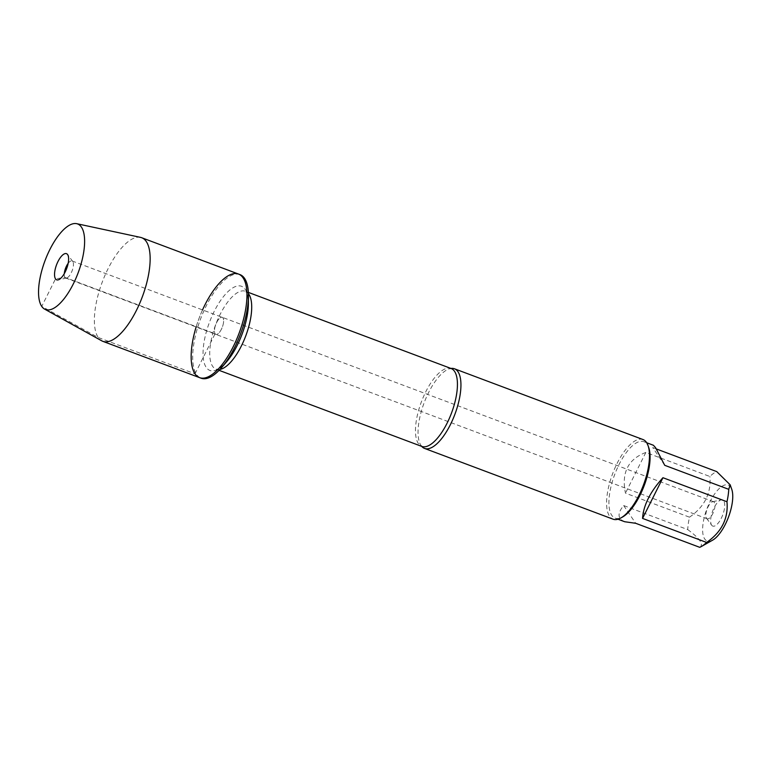 <?xml version="1.0" encoding="UTF-8"?>
<svg xmlns="http://www.w3.org/2000/svg" width="771" height="771" viewBox="0 0 771 771"><rect width="100%" height="100%" fill="white"/><g stroke="black" fill="none" stroke-linecap="round" stroke-linejoin="round"><path stroke-width="0.58" stroke-dasharray="3.85 2.89" d="M706.458 518.189A9.117 3.518 -69.4 0 0 706.506 518.266A9.117 3.518 -69.4 0 0 707.209 518.816A9.117 3.518 -69.4 0 0 713.705 511.52A9.117 3.518 -69.4 0 0 713.618 501.748A9.117 3.518 -69.4 0 0 712.722 501.709A9.117 3.518 -69.4 0 0 707.161 508.947A9.117 3.518 -69.4 0 0 706.458 518.189M215.09 333.756A9.117 3.518 -69.4 0 0 215.841 334.383A9.117 3.518 -69.4 0 0 222.337 327.087A9.117 3.518 -69.4 0 0 222.25 317.315A9.117 3.518 -69.4 0 0 216.208 323.492A9.117 3.518 -69.4 0 0 215.09 333.756A9.117 3.518 110.6 0 1 216.208 323.492A9.117 3.518 110.6 0 1 222.25 317.315A9.117 3.518 110.6 0 1 223.002 317.951A9.117 3.518 110.6 0 1 221.884 328.215A9.117 3.518 110.6 0 1 215.841 334.383A9.117 3.518 110.6 0 1 215.09 333.756M240.003 274.621A55.329 21.347 -69.4 0 0 203.342 312.091A55.329 21.347 -69.4 0 0 196.538 374.398A55.329 21.347 -69.4 0 0 201.115 378.214M196.123 326.991A55.329 21.347 110.6 0 1 202.532 309.913M421.708 446.38A42.54 16.413 110.6 0 1 421.4 446.004A42.54 16.413 110.6 0 1 421.024 445.493A42.54 16.413 110.6 0 1 424.378 402.163A42.54 16.413 110.6 0 1 450.486 368.519A42.54 16.413 110.6 0 1 450.958 368.432M648.71 447.508A40.834 15.757 -69.4 0 0 647.245 444.501A40.834 15.757 -69.4 0 0 643.852 441.687A40.834 15.757 -69.4 0 0 616.79 469.337A40.834 15.757 -69.4 0 0 611.769 515.336A40.834 15.757 -69.4 0 0 615.152 518.151A40.834 15.757 -69.4 0 0 622.64 516.965M642.985 439.537A42.54 16.413 -69.4 0 0 614.795 468.344A42.54 16.413 -69.4 0 0 609.562 516.262A42.54 16.413 -69.4 0 0 613.09 519.191M656.4 448.963L652.719 447.575L653.403 445.262M624.703 521.736C617.561 518.758 617.224 513.361 623.681 505.554L687.722 529.59A40.834 15.757 110.6 0 1 689.496 517.187L625.464 493.151C621.291 472.71 628.086 459.14 645.847 452.452L709.879 476.488A40.834 15.757 110.6 0 1 716.751 471.611M712.664 540.134A29.896 11.536 110.6 0 1 702.66 527.75A29.896 11.536 110.6 0 1 714.303 494.433A29.896 11.536 110.6 0 1 730.667 487.089A29.896 11.536 110.6 0 1 731.746 489.286M689.496 517.187C704.569 506.73 711.363 493.161 709.879 476.488M699.721 547.323C704 544.519 700.001 538.611 687.722 529.59M711.614 525.138A13.974 5.397 -69.4 0 0 711.7 525.253A13.974 5.397 -69.4 0 0 722.735 514.912A13.974 5.397 -69.4 0 0 721.232 499.859A13.974 5.397 -69.4 0 0 712.693 510.971A13.974 5.397 -69.4 0 0 711.614 525.138M645.847 452.452L625.464 493.151M623.681 505.554L635.69 523.287M664.718 465.308L652.719 447.575M68.156 263.354A9.117 3.518 110.6 0 1 72.06 260.945A9.117 3.518 110.6 0 1 72.753 261.494A9.117 3.518 110.6 0 1 72.146 270.717A9.117 3.518 110.6 0 1 66.537 278.061A9.117 3.518 110.6 0 1 65.651 278.013A9.117 3.518 110.6 0 1 64.899 277.387A9.117 3.518 110.6 0 1 64.292 273.628M140.524 237.381A55.329 21.347 -69.4 0 0 102.273 282.022A55.329 21.347 -69.4 0 0 101.705 340.801M238.49 274.052A55.329 21.347 -69.4 0 0 199.053 318.346A55.329 21.347 -69.4 0 0 199.602 377.645M195.015 373.829L215.09 333.756L64.899 277.387L55.512 278.871L41.73 306.386L98.235 337.505L195.015 373.829M450.486 368.519L451.074 368.48A41.624 16.066 -69.4 0 0 423.491 396.67A41.624 16.066 -69.4 0 0 418.374 443.556A41.624 16.066 -69.4 0 0 421.824 446.428L421.4 446.004M219.928 369.463A41.624 16.066 110.6 0 1 216.092 369.213A41.624 16.066 110.6 0 1 212.642 366.341A41.624 16.066 110.6 0 1 217.769 319.454A41.624 16.066 110.6 0 1 245.351 291.265A41.624 16.066 110.6 0 1 248.407 293.587M248.358 292.392L245.92 291.746C245.785 292.575 247.53 290.147 248.387 303.755A44.969 17.357 -69.4 0 0 219.889 301.528A44.969 17.357 -69.4 0 0 206.194 367.362A44.969 17.357 -69.4 0 0 226.607 361.792C216.998 371.487 217.287 368.499 216.844 369.213L219.099 370.34M713.618 501.748L72.06 260.945M707.209 518.816L65.651 278.013M615.152 518.151L617.985 519.211M643.852 441.687L646.696 442.747M706.506 518.266L711.7 525.253M712.722 501.709L721.232 499.859M72.753 261.494L67.569 254.507M66.537 278.061L58.037 279.902"/><path stroke-width="1.16" d="M44.602 309.104A45.701 17.637 -69.4 0 0 75.279 279.777A45.701 17.637 -69.4 0 0 81.427 227.117A45.701 17.637 -69.4 0 0 76.666 223.677A45.701 17.637 -69.4 0 0 45.065 260.55A45.701 17.637 -69.4 0 0 44.602 309.104L101.705 340.801A55.329 21.347 -69.4 0 0 102.813 341.322L201.115 378.214A55.329 21.347 -69.4 0 0 221.643 367.555A55.329 21.347 -69.4 0 0 248.445 296.16A55.329 21.347 -69.4 0 0 240.003 274.621L238.49 274.052A55.329 21.347 110.6 0 1 239.039 333.351A55.329 21.347 110.6 0 1 199.602 377.645A55.329 21.347 110.6 0 1 195.015 373.829A55.329 21.347 110.6 0 1 196.123 326.991M202.532 309.913A55.329 21.347 110.6 0 1 238.49 274.052A55.329 21.347 -69.4 0 1 243.077 277.868A55.329 21.347 -69.4 0 1 236.273 340.184A55.329 21.347 -69.4 0 1 199.602 377.645M450.958 368.432A42.54 16.413 110.6 0 1 454.447 368.769A42.54 16.413 110.6 0 1 457.974 371.709A42.54 16.413 110.6 0 1 452.741 419.617A42.54 16.413 110.6 0 1 424.551 448.423A42.54 16.413 110.6 0 1 421.708 446.38M424.551 448.423L613.09 519.191A42.54 16.413 -69.4 0 0 620.886 517.958A42.54 16.413 -69.4 0 0 643.409 485.132A42.54 16.413 -69.4 0 0 648.045 445.599A42.54 16.413 -69.4 0 0 642.985 439.537L454.447 368.769M620.886 517.958L622.64 516.965A40.834 15.757 -69.4 0 0 644.257 485.451A40.834 15.757 -69.4 0 0 648.71 447.508L648.045 445.599M646.696 442.747L653.403 445.262L655.533 447.614L664.718 465.308L728.759 489.344A40.834 15.757 110.6 0 1 726.976 501.748L662.944 477.712C650.194 491.802 643.399 505.371 642.561 518.411L706.593 542.447A40.834 15.757 110.6 0 1 701.379 546.514A40.834 15.757 110.6 0 1 699.721 547.323L635.69 523.287L624.703 521.736L617.985 519.211M701.379 546.514L712.664 540.134A29.896 11.536 110.6 0 0 728.489 517.071A29.896 11.536 110.6 0 0 731.746 489.286L730.176 484.824L716.751 471.611L656.4 448.963M730.166 484.824L728.759 489.344M726.976 501.748C728.46 518.42 721.666 531.99 706.593 542.447M642.561 518.411L662.944 477.712M64.292 273.628A9.117 3.518 110.6 0 1 68.156 263.354M102.813 341.322A55.329 21.347 -69.4 0 0 139.484 303.851A55.329 21.347 -69.4 0 0 146.288 241.545A55.329 21.347 -69.4 0 0 141.7 237.728A55.329 21.347 -69.4 0 0 140.524 237.381L76.666 223.677M67.655 254.623A13.974 5.397 -69.4 0 0 67.569 254.507A13.974 5.397 -69.4 0 0 57.941 261.61A13.974 5.397 -69.4 0 0 55.512 278.871A13.974 5.397 -69.4 0 0 58.037 279.902A13.974 5.397 -69.4 0 0 66.576 268.79A13.974 5.397 -69.4 0 0 67.655 254.623M421.4 446.004L421.824 446.428A41.624 16.066 -69.4 0 0 451.488 413.102A41.624 16.066 -69.4 0 0 451.074 368.48L450.486 368.519M248.407 293.587A41.624 16.066 110.6 0 1 245.766 335.877A41.624 16.066 110.6 0 1 219.928 369.463M221.643 367.555L226.607 361.792A44.969 17.357 -69.4 0 0 248.387 303.755L248.445 296.16M451.074 368.48L248.358 292.392M421.824 446.428L219.099 370.34M141.7 237.728L238.49 274.052"/></g></svg>
